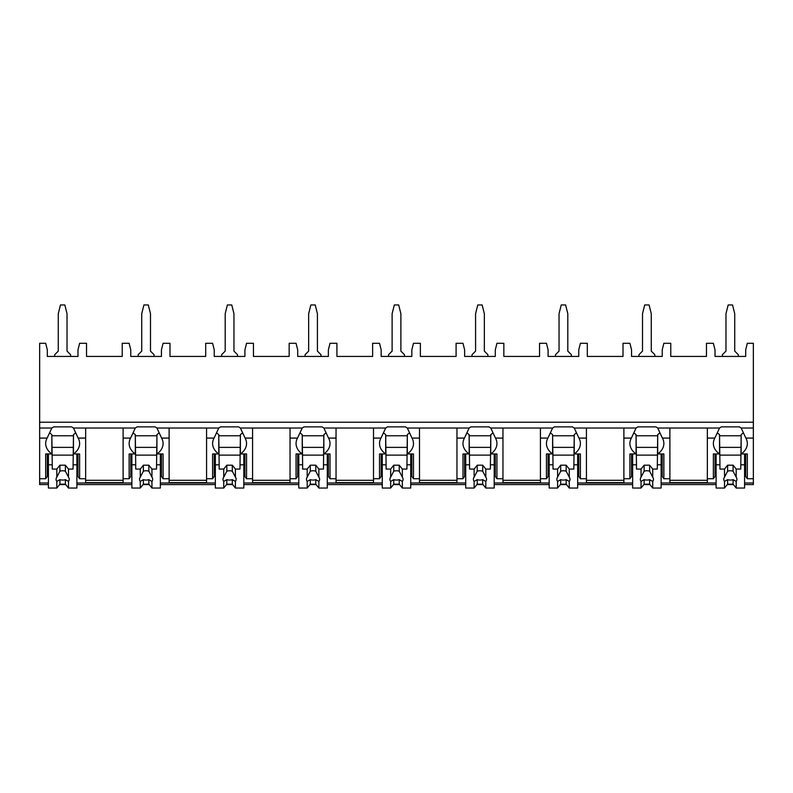 <?xml version="1.0" encoding="UTF-8"?>
<svg xmlns="http://www.w3.org/2000/svg" width="793" height="793" viewBox="0 0 793 793"><rect width="100%" height="100%" fill="white"/><g stroke="black" fill="none" stroke-linecap="round" stroke-linejoin="round"><path stroke-width="1.19" d="M39.65 422.213L753.35 422.213L753.35 343.29L747.323 343.29L745.688 349.862L745.688 356.434L715.018 356.434L715.018 349.862L713.373 343.29L706.474 343.29L706.474 356.434L670.769 356.434L670.769 343.29L663.86 343.29L662.224 349.862L662.224 356.434L631.555 356.434L631.555 349.862L629.91 343.29L623.011 343.29L623.011 356.434L587.306 356.434L587.306 343.29L580.397 343.29L578.761 349.862L578.761 356.434L548.092 356.434L548.092 349.862L546.446 343.29L539.547 343.29L539.547 356.434L503.842 356.434L503.842 343.29L496.943 343.29L495.298 349.862L495.298 356.434L464.629 356.434L464.629 349.862L462.983 343.29L456.084 343.29L456.084 356.434L420.379 356.434L420.379 343.29L413.48 343.29L411.835 349.862L411.835 356.434L381.165 356.434L381.165 349.862L379.52 343.29L372.621 343.29L372.621 356.434L336.916 356.434L336.916 343.29L330.017 343.29L328.371 349.862L328.371 356.434L297.702 356.434L297.702 349.862L296.057 343.29L289.158 343.29L289.158 356.434L253.453 356.434L253.453 343.29L246.554 343.29L244.908 349.862L244.908 356.434L214.239 356.434L214.239 349.862L212.603 343.29L205.694 343.29L205.694 356.434L169.989 356.434L169.989 343.29L163.09 343.29L161.445 349.862L161.445 356.434L130.776 356.434L130.776 349.862L129.14 343.29L122.231 343.29L122.231 356.434L86.526 356.434L86.526 343.29L79.627 343.29L77.982 349.862L77.982 356.434L47.312 356.434L47.312 349.862L45.677 343.29L39.65 343.29L39.65 484.582L48.413 484.582M753.35 422.213L753.35 484.582L744.587 484.582M59.584 484.582L65.72 484.582M76.891 484.582L131.876 484.582M143.037 484.582L149.183 484.582M160.355 484.582L215.339 484.582M226.501 484.582L232.646 484.582M243.818 484.582L298.802 484.582M309.964 484.582L316.11 484.582M327.281 484.582L382.266 484.582M393.427 484.582L399.573 484.582M410.734 484.582L465.719 484.582M476.89 484.582L483.036 484.582M494.198 484.582L549.182 484.582M560.354 484.582L566.499 484.582M577.661 484.582L632.645 484.582M643.817 484.582L649.963 484.582M661.124 484.582L716.109 484.582M727.28 484.582L733.416 484.582M123.113 438.083L130.597 438.083L135.306 428.022L123.113 428.022L123.113 482.62L85.654 482.62L85.654 428.022L73.462 428.022L78.16 438.083L85.654 438.083M161.445 474.878L160.355 474.878M131.876 474.878L130.776 474.878M206.577 428.022L206.577 438.083L214.06 438.083L218.769 428.022L156.925 428.022L161.623 438.083A20.806 14.72 180 0 1 163.09 443.505A20.806 14.72 180 0 1 156.925 453.963L163.09 453.963L163.09 478.744L169.117 478.744L169.117 482.62L206.577 482.62L206.577 478.744L212.603 478.744L212.603 453.963L218.769 453.963L218.769 434.604A20.806 14.72 180 0 1 216.895 433.107M244.908 474.878L243.818 474.878M215.339 474.878L214.239 474.878M290.04 428.022L290.04 438.083L297.524 438.083L302.232 428.022L240.388 428.022L245.087 438.083A20.806 14.72 180 0 1 246.554 443.505A20.806 14.72 180 0 1 240.388 453.963L246.554 453.963L246.554 478.744L252.58 478.744L252.58 482.62L290.04 482.62L290.04 478.744L296.057 478.744L296.057 453.963L302.232 453.963L302.232 434.604A20.806 14.72 180 0 1 300.359 433.107M328.371 474.878L327.281 474.878M298.802 474.878L297.702 474.878M373.503 428.022L373.503 438.083L380.987 438.083L385.685 428.022L323.851 428.022L328.55 438.083A20.806 14.72 180 0 1 330.017 443.505A20.806 14.72 180 0 1 323.851 453.963L330.017 453.963L330.017 478.744L336.044 478.744L336.044 482.62L373.503 482.62L373.503 478.744L379.52 478.744L379.52 453.963L385.685 453.963L385.685 434.604A20.806 14.72 180 0 1 383.822 433.107M411.835 474.878L410.734 474.878M382.266 474.878L381.165 474.878M456.956 428.022L456.956 438.083L464.45 438.083L469.149 428.022L407.315 428.022L412.013 438.083A20.806 14.72 180 0 1 413.48 443.505A20.806 14.72 180 0 1 407.315 453.963L413.48 453.963L413.48 478.744L419.497 478.744L419.497 482.62L456.956 482.62L456.956 478.744L462.983 478.744L462.983 453.963L469.149 453.963L469.149 434.604A20.806 14.72 180 0 1 467.285 433.107M495.298 474.878L494.198 474.878M465.719 474.878L464.629 474.878M540.42 428.022L540.42 438.083L547.913 438.083L552.612 428.022L490.768 428.022L495.476 438.083A20.806 14.72 180 0 1 496.943 443.505A20.806 14.72 180 0 1 490.768 453.963L496.943 453.963L496.943 478.744L502.96 478.744L502.96 482.62L540.42 482.62L540.42 478.744L546.446 478.744L546.446 453.963L552.612 453.963L552.612 434.604A20.806 14.72 180 0 1 550.748 433.107M578.761 474.878L577.661 474.878M549.182 474.878L548.092 474.878M623.883 428.022L623.883 438.083L631.377 438.083L636.075 428.022L574.231 428.022L578.94 438.083A20.806 14.72 180 0 1 580.397 443.505A20.806 14.72 180 0 1 574.231 453.963L580.397 453.963L580.397 478.744L586.423 478.744L586.423 482.62L623.883 482.62L623.883 478.744L629.91 478.744L629.91 453.963L636.075 453.963L636.075 434.604A20.806 14.72 180 0 1 634.212 433.107M662.224 474.878L661.124 474.878M632.645 474.878L631.555 474.878M707.346 428.022L707.346 438.083L714.84 438.083L719.538 428.022L657.694 428.022L662.403 438.083A20.806 14.72 180 0 1 663.86 443.505A20.806 14.72 180 0 1 657.694 453.963L663.86 453.963L663.86 478.744L669.887 478.744L669.887 482.62L707.346 482.62L707.346 478.744L713.373 478.744L713.373 453.963L719.538 453.963L719.538 434.604A20.806 14.72 180 0 1 717.665 433.107M745.688 474.878L744.587 474.878M716.109 474.878L715.018 474.878M77.982 474.878L76.891 474.878M48.413 474.878L47.312 474.878M743.031 433.107A20.806 14.72 180 0 1 741.158 434.604L741.158 453.963A20.806 14.72 180 0 0 747.323 443.505A20.806 14.72 180 0 0 745.866 438.083L741.158 428.022L753.35 428.022M39.65 428.022L51.842 428.022L47.134 438.083A20.806 14.72 180 0 0 45.677 443.505A20.806 14.72 180 0 0 51.842 453.963L51.842 434.604A20.806 14.72 180 0 1 49.969 433.107M669.887 428.022L669.887 478.744M586.423 428.022L586.423 478.744M502.96 428.022L502.96 478.744M419.497 428.022L419.497 478.744M336.044 428.022L336.044 478.744M252.58 428.022L252.58 478.744M169.117 428.022L169.117 478.744M741.158 428.022A20.806 14.72 180 0 0 739.284 426.862L721.412 426.862A20.806 14.72 180 0 0 719.538 428.022M123.113 428.022L85.654 428.022M73.462 428.022A20.806 14.72 180 0 0 71.588 426.862L53.716 426.862A20.806 14.72 180 0 0 51.842 428.022M657.694 428.022A20.806 14.72 180 0 0 655.831 426.862L637.949 426.862A20.806 14.72 180 0 0 636.075 428.022M574.231 428.022A20.806 14.72 180 0 0 572.368 426.862L554.485 426.862A20.806 14.72 180 0 0 552.612 428.022M490.768 428.022A20.806 14.72 180 0 0 488.904 426.862L471.022 426.862A20.806 14.72 180 0 0 469.149 428.022M407.315 428.022A20.806 14.72 180 0 0 405.441 426.862L387.559 426.862A20.806 14.72 180 0 0 385.685 428.022M323.851 428.022A20.806 14.72 180 0 0 321.978 426.862L304.096 426.862A20.806 14.72 180 0 0 302.232 428.022M240.388 428.022A20.806 14.72 180 0 0 238.515 426.862L220.632 426.862A20.806 14.72 180 0 0 218.769 428.022M156.925 428.022A20.806 14.72 180 0 0 155.051 426.862L137.169 426.862A20.806 14.72 180 0 0 135.306 428.022M85.654 480.3L123.113 480.3M741.158 453.963L747.323 453.963L747.323 478.744L745.688 476.424L745.688 453.963M747.323 478.744L753.35 478.744M47.312 453.963L47.312 476.424L45.677 478.744L45.677 453.963L51.842 453.963M39.65 478.744L45.677 478.744M715.018 453.963L715.018 476.424L713.373 478.744M663.86 478.744L662.224 476.424L662.224 453.963M631.555 453.963L631.555 476.424L629.91 478.744M580.397 478.744L578.761 476.424L578.761 453.963M548.092 453.963L548.092 476.424L546.446 478.744M496.943 478.744L495.298 476.424L495.298 453.963M464.629 453.963L464.629 476.424L462.983 478.744M413.48 478.744L411.835 476.424L411.835 453.963M381.165 453.963L381.165 476.424L379.52 478.744M330.017 478.744L328.371 476.424L328.371 453.963M297.702 453.963L297.702 476.424L296.057 478.744M246.554 478.744L244.908 476.424L244.908 453.963M214.239 453.963L214.239 476.424L212.603 478.744M163.09 478.744L161.445 476.424L161.445 453.963M123.113 478.744L129.14 478.744L129.14 453.963L135.306 453.963L135.306 434.604A20.806 14.72 180 0 1 133.432 433.107M130.776 453.963L130.776 476.424L129.14 478.744M78.16 438.083A20.806 14.72 180 0 1 79.627 443.505A20.806 14.72 180 0 1 73.462 453.963L79.627 453.963L79.627 478.744L77.982 476.424L77.982 453.963M79.627 478.744L85.654 478.744M745.688 471.389L744.587 471.389M716.109 471.389L715.018 471.389M715.018 459.385L716.109 459.385M744.587 459.385L745.688 459.385M707.346 438.083L707.346 478.744M714.84 438.083A20.806 14.72 180 0 0 713.373 443.505A20.806 14.72 180 0 0 719.538 453.963M623.883 438.083L623.883 478.744M631.377 438.083A20.806 14.72 180 0 0 629.91 443.505A20.806 14.72 180 0 0 636.075 453.963M540.42 438.083L540.42 478.744M547.913 438.083A20.806 14.72 180 0 0 546.446 443.505A20.806 14.72 180 0 0 552.612 453.963M456.956 438.083L456.956 478.744M464.45 438.083A20.806 14.72 180 0 0 462.983 443.505A20.806 14.72 180 0 0 469.149 453.963M373.503 438.083L373.503 478.744M380.987 438.083A20.806 14.72 180 0 0 379.52 443.505A20.806 14.72 180 0 0 385.685 453.963M290.04 438.083L290.04 478.744M297.524 438.083A20.806 14.72 180 0 0 296.057 443.505A20.806 14.72 180 0 0 302.232 453.963M206.577 438.083L206.577 478.744M214.06 438.083A20.806 14.72 180 0 0 212.603 443.505A20.806 14.72 180 0 0 218.769 453.963M130.597 438.083A20.806 14.72 180 0 0 129.14 443.505A20.806 14.72 180 0 0 135.306 453.963M741.158 435.377L740.751 469.069L736.182 469.069L736.182 477.158L733.089 471.191L733.089 465.194L736.182 469.069M740.751 435.763L719.945 435.763M716.109 453.963L716.109 464.807L719.945 464.807L719.538 435.377M744.587 453.963L744.587 464.807L740.751 464.807M719.945 464.807L719.945 469.069L724.515 469.069L724.515 477.158A6.572 4.649 180 0 0 723.781 479.289A6.572 4.649 180 0 0 724.515 481.43L724.515 488.042L727.607 484.166L727.607 479.646A6.572 4.649 180 0 0 733.089 479.646L736.182 481.43L736.182 488.042L744.587 488.042L744.587 464.807M716.109 464.807L716.109 488.042L724.515 488.042M736.182 481.43A6.572 4.649 180 0 0 736.925 479.289A6.572 4.649 180 0 0 736.182 477.158M724.515 469.069L727.607 465.194L733.089 465.194M733.089 471.191A6.572 4.649 180 0 0 727.607 471.191L727.607 465.194M727.607 471.191L724.515 477.158M724.515 481.43L727.607 479.646M740.751 455.123L719.945 455.123M740.751 447.381L719.945 447.381M727.607 484.166L733.089 484.166L736.182 488.042M733.089 484.166L733.089 479.646M77.982 471.389L76.891 471.389M48.413 471.389L47.312 471.389M47.312 459.385L48.413 459.385M76.891 459.385L77.982 459.385M73.462 453.963L73.462 434.604A20.806 14.72 180 0 0 75.335 433.107M73.462 435.377L73.055 469.069L68.485 469.069L68.485 477.158L65.393 471.191L65.393 465.194L68.485 469.069M73.055 435.763L52.249 435.763M48.413 453.963L48.413 464.807L52.249 464.807L51.842 435.377M76.891 453.963L76.891 464.807L73.055 464.807M52.249 464.807L52.249 469.069L56.818 469.069L56.818 477.158A6.572 4.649 180 0 0 56.075 479.289A6.572 4.649 180 0 0 56.818 481.43L56.818 488.042L59.911 484.166L59.911 479.646A6.572 4.649 180 0 0 65.393 479.646L68.485 481.43L68.485 488.042L76.891 488.042L76.891 464.807M48.413 464.807L48.413 488.042L56.818 488.042M68.485 481.43A6.572 4.649 180 0 0 69.219 479.289A6.572 4.649 180 0 0 68.485 477.158M56.818 469.069L59.911 465.194L65.393 465.194M65.393 471.191A6.572 4.649 180 0 0 59.911 471.191L59.911 465.194M59.911 471.191L56.818 477.158M56.818 481.43L59.911 479.646M73.055 455.123L52.249 455.123M73.055 447.381L52.249 447.381M59.911 484.166L65.393 484.166L68.485 488.042M65.393 484.166L65.393 479.646M669.887 480.3L707.346 480.3M662.224 471.389L661.124 471.389M632.645 471.389L631.555 471.389M631.555 459.385L632.645 459.385M661.124 459.385L662.224 459.385M657.694 453.963L657.694 434.604A20.806 14.72 180 0 0 659.568 433.107M657.694 435.377L657.288 469.069L652.718 469.069L652.718 477.158L649.626 471.191L649.626 465.194L652.718 469.069M657.288 435.763L636.482 435.763M632.645 453.963L632.645 464.807L636.482 464.807L636.075 435.377M661.124 453.963L661.124 464.807L657.288 464.807M636.482 464.807L636.482 469.069L641.051 469.069L641.051 477.158A6.572 4.649 180 0 0 640.318 479.289A6.572 4.649 180 0 0 641.051 481.43L641.051 488.042L644.144 484.166L644.144 479.646A6.572 4.649 180 0 0 649.626 479.646L652.718 481.43L652.718 488.042L661.124 488.042L661.124 464.807M632.645 464.807L632.645 488.042L641.051 488.042M652.718 481.43A6.572 4.649 180 0 0 653.462 479.289A6.572 4.649 180 0 0 652.718 477.158M641.051 469.069L644.144 465.194L649.626 465.194M649.626 471.191A6.572 4.649 180 0 0 644.144 471.191L644.144 465.194M644.144 471.191L641.051 477.158M641.051 481.43L644.144 479.646M657.288 455.123L636.482 455.123M657.288 447.381L636.482 447.381M644.144 484.166L649.626 484.166L652.718 488.042M649.626 484.166L649.626 479.646M586.423 480.3L623.883 480.3M578.761 471.389L577.661 471.389M549.182 471.389L548.092 471.389M548.092 459.385L549.182 459.385M577.661 459.385L578.761 459.385M574.231 453.963L574.231 434.604A20.806 14.72 180 0 0 576.105 433.107M574.231 435.377L573.835 469.069L569.265 469.069L569.265 477.158L566.162 471.191L566.162 465.194L569.265 469.069M573.835 435.763L553.018 435.763M549.182 453.963L549.182 464.807L553.018 464.807L552.612 435.377M577.661 453.963L577.661 464.807L573.835 464.807M553.018 464.807L553.018 469.069L557.588 469.069L557.588 477.158A6.572 4.649 180 0 0 556.855 479.289A6.572 4.649 180 0 0 557.588 481.43L557.588 488.042L560.691 484.166L560.691 479.646A6.572 4.649 180 0 0 566.162 479.646L569.265 481.43L569.265 488.042L577.661 488.042L577.661 464.807M549.182 464.807L549.182 488.042L557.588 488.042M569.265 481.43A6.572 4.649 180 0 0 569.998 479.289A6.572 4.649 180 0 0 569.265 477.158M557.588 469.069L560.691 465.194L566.162 465.194M566.162 471.191A6.572 4.649 180 0 0 560.691 471.191L560.691 465.194M560.691 471.191L557.588 477.158M557.588 481.43L560.691 479.646M573.835 455.123L553.018 455.123M573.835 447.381L553.018 447.381M560.691 484.166L566.162 484.166L569.265 488.042M566.162 484.166L566.162 479.646M502.96 480.3L540.42 480.3M495.298 471.389L494.198 471.389M465.719 471.389L464.629 471.389M464.629 459.385L465.719 459.385M494.198 459.385L495.298 459.385M490.768 453.963L490.768 434.604A20.806 14.72 180 0 0 492.641 433.107M490.768 435.377L490.371 469.069L485.802 469.069L485.802 477.158L482.699 471.191L482.699 465.194L485.802 469.069M490.371 435.763L469.555 435.763M465.719 453.963L465.719 464.807L469.555 464.807L469.149 435.377M494.198 453.963L494.198 464.807L490.371 464.807M469.555 464.807L469.555 469.069L474.125 469.069L474.125 477.158A6.572 4.649 180 0 0 473.391 479.289A6.572 4.649 180 0 0 474.125 481.43L474.125 488.042L477.227 484.166L477.227 479.646A6.572 4.649 180 0 0 482.699 479.646L485.802 481.43L485.802 488.042L494.198 488.042L494.198 464.807M465.719 464.807L465.719 488.042L474.125 488.042M485.802 481.43A6.572 4.649 180 0 0 486.535 479.289A6.572 4.649 180 0 0 485.802 477.158M474.125 469.069L477.227 465.194L482.699 465.194M482.699 471.191A6.572 4.649 180 0 0 477.227 471.191L477.227 465.194M477.227 471.191L474.125 477.158M474.125 481.43L477.227 479.646M490.371 455.123L469.555 455.123M490.371 447.381L469.555 447.381M477.227 484.166L482.699 484.166L485.802 488.042M482.699 484.166L482.699 479.646M419.497 480.3L456.956 480.3M411.835 471.389L410.734 471.389M382.266 471.389L381.165 471.389M381.165 459.385L382.266 459.385M410.734 459.385L411.835 459.385M407.315 453.963L407.315 434.604A20.806 14.72 180 0 0 409.178 433.107M407.315 435.377L406.908 469.069L402.338 469.069L402.338 477.158L399.236 471.191L399.236 465.194L402.338 469.069M406.908 435.763L386.092 435.763M382.266 453.963L382.266 464.807L386.092 464.807L385.685 435.377M410.734 453.963L410.734 464.807L406.908 464.807M386.092 464.807L386.092 469.069L390.662 469.069L390.662 477.158A6.572 4.649 180 0 0 389.928 479.289A6.572 4.649 180 0 0 390.662 481.43L390.662 488.042L393.764 484.166L393.764 479.646A6.572 4.649 180 0 0 399.236 479.646L402.338 481.43L402.338 488.042L410.734 488.042L410.734 464.807M382.266 464.807L382.266 488.042L390.662 488.042M402.338 481.43A6.572 4.649 180 0 0 403.072 479.289A6.572 4.649 180 0 0 402.338 477.158M390.662 469.069L393.764 465.194L399.236 465.194M399.236 471.191A6.572 4.649 180 0 0 393.764 471.191L393.764 465.194M393.764 471.191L390.662 477.158M390.662 481.43L393.764 479.646M406.908 455.123L386.092 455.123M406.908 447.381L386.092 447.381M393.764 484.166L399.236 484.166L402.338 488.042M399.236 484.166L399.236 479.646M336.044 480.3L373.503 480.3M328.371 471.389L327.281 471.389M298.802 471.389L297.702 471.389M297.702 459.385L298.802 459.385M327.281 459.385L328.371 459.385M323.851 453.963L323.851 434.604A20.806 14.72 180 0 0 325.715 433.107M323.851 435.377L323.445 469.069L318.875 469.069L318.875 477.158L315.773 471.191L315.773 465.194L318.875 469.069M323.445 435.763L302.629 435.763M298.802 453.963L298.802 464.807L302.629 464.807L302.232 435.377M327.281 453.963L327.281 464.807L323.445 464.807M302.629 464.807L302.629 469.069L307.198 469.069L307.198 477.158A6.572 4.649 180 0 0 306.465 479.289A6.572 4.649 180 0 0 307.198 481.43L307.198 488.042L310.301 484.166L310.301 479.646A6.572 4.649 180 0 0 315.773 479.646L318.875 481.43L318.875 488.042L327.281 488.042L327.281 464.807M298.802 464.807L298.802 488.042L307.198 488.042M318.875 481.43A6.572 4.649 180 0 0 319.609 479.289A6.572 4.649 180 0 0 318.875 477.158M307.198 469.069L310.301 465.194L315.773 465.194M315.773 471.191A6.572 4.649 180 0 0 310.301 471.191L310.301 465.194M310.301 471.191L307.198 477.158M307.198 481.43L310.301 479.646M323.445 455.123L302.629 455.123M323.445 447.381L302.629 447.381M310.301 484.166L315.773 484.166L318.875 488.042M315.773 484.166L315.773 479.646M252.58 480.3L290.04 480.3M244.908 471.389L243.818 471.389M215.339 471.389L214.239 471.389M214.239 459.385L215.339 459.385M243.818 459.385L244.908 459.385M240.388 453.963L240.388 434.604A20.806 14.72 180 0 0 242.252 433.107M240.388 435.377L239.982 469.069L235.412 469.069L235.412 477.158L232.309 471.191L232.309 465.194L235.412 469.069M239.982 435.763L219.165 435.763M215.339 453.963L215.339 464.807L219.165 464.807L218.769 435.377M243.818 453.963L243.818 464.807L239.982 464.807M219.165 464.807L219.165 469.069L223.735 469.069L223.735 477.158A6.572 4.649 180 0 0 223.002 479.289A6.572 4.649 180 0 0 223.735 481.43L223.735 488.042L226.838 484.166L226.838 479.646A6.572 4.649 180 0 0 232.309 479.646L235.412 481.43L235.412 488.042L243.818 488.042L243.818 464.807M215.339 464.807L215.339 488.042L223.735 488.042M235.412 481.43A6.572 4.649 180 0 0 236.145 479.289A6.572 4.649 180 0 0 235.412 477.158M223.735 469.069L226.838 465.194L232.309 465.194M232.309 471.191A6.572 4.649 180 0 0 226.838 471.191L226.838 465.194M226.838 471.191L223.735 477.158M223.735 481.43L226.838 479.646M239.982 455.123L219.165 455.123M239.982 447.381L219.165 447.381M226.838 484.166L232.309 484.166L235.412 488.042M232.309 484.166L232.309 479.646M169.117 480.3L206.577 480.3M161.445 471.389L160.355 471.389M131.876 471.389L130.776 471.389M130.776 459.385L131.876 459.385M160.355 459.385L161.445 459.385M156.925 453.963L156.925 434.604A20.806 14.72 180 0 0 158.788 433.107M156.925 435.377L156.518 469.069L151.949 469.069L151.949 477.158L148.856 471.191L148.856 465.194L151.949 469.069M156.518 435.763L135.712 435.763M131.876 453.963L131.876 464.807L135.712 464.807L135.306 435.377M160.355 453.963L160.355 464.807L156.518 464.807M135.712 464.807L135.712 469.069L140.282 469.069L140.282 477.158A6.572 4.649 180 0 0 139.538 479.289A6.572 4.649 180 0 0 140.282 481.43L140.282 488.042L143.374 484.166L143.374 479.646A6.572 4.649 180 0 0 148.856 479.646L151.949 481.43L151.949 488.042L160.355 488.042L160.355 464.807M131.876 464.807L131.876 488.042L140.282 488.042M151.949 481.43A6.572 4.649 180 0 0 152.682 479.289A6.572 4.649 180 0 0 151.949 477.158M140.282 469.069L143.374 465.194L148.856 465.194M148.856 471.191A6.572 4.649 180 0 0 143.374 471.191L143.374 465.194M143.374 471.191L140.282 477.158M140.282 481.43L143.374 479.646M156.518 455.123L135.712 455.123M156.518 447.381L135.712 447.381M143.374 484.166L148.856 484.166L151.949 488.042M148.856 484.166L148.856 479.646M70.597 356.434L70.597 354.689L67.028 351.121L67.028 313.721L64.838 304.958L60.456 304.958L58.266 313.721L58.266 351.121L54.707 354.689L54.707 356.434M654.83 356.434L654.83 354.689L651.271 351.121L651.271 313.721L649.08 304.958L644.699 304.958L642.508 313.721L642.508 351.121L638.95 354.689L638.95 356.434M571.366 356.434L571.366 354.689L567.808 351.121L567.808 313.721L565.617 304.958L561.236 304.958L559.045 313.721L559.045 351.121L555.487 354.689L555.487 356.434M487.903 356.434L487.903 354.689L484.345 351.121L484.345 313.721L482.154 304.958L477.773 304.958L475.582 313.721L475.582 351.121L472.023 354.689L472.023 356.434M404.44 356.434L404.44 354.689L400.881 351.121L400.881 313.721L398.691 304.958L394.309 304.958L392.119 313.721L392.119 351.121L388.56 354.689L388.56 356.434M320.977 356.434L320.977 354.689L317.418 351.121L317.418 313.721L315.227 304.958L310.846 304.958L308.655 313.721L308.655 351.121L305.097 354.689L305.097 356.434M237.513 356.434L237.513 354.689L233.955 351.121L233.955 313.721L231.764 304.958L227.383 304.958L225.192 313.721L225.192 351.121L221.634 354.689L221.634 356.434M154.05 356.434L154.05 354.689L150.492 351.121L150.492 313.721L148.301 304.958L143.92 304.958L141.729 313.721L141.729 351.121L138.17 354.689L138.17 356.434M738.293 356.434L738.293 354.689L734.734 351.121L734.734 313.721L732.544 304.958L728.162 304.958L725.972 313.721L725.972 351.121L722.403 354.689L722.403 356.434M39.65 482.987L48.413 482.987M76.891 482.987L131.876 482.987M160.355 482.987L215.339 482.987M243.818 482.987L298.802 482.987M327.281 482.987L382.266 482.987M410.734 482.987L465.719 482.987M494.198 482.987L549.182 482.987M577.661 482.987L632.645 482.987M661.124 482.987L716.109 482.987M744.587 482.987L753.35 482.987M745.866 438.083L753.35 438.083M39.65 438.083L47.134 438.083M662.403 438.083L669.887 438.083M578.94 438.083L586.423 438.083M495.476 438.083L502.96 438.083M412.013 438.083L419.497 438.083M328.55 438.083L336.044 438.083M245.087 438.083L252.58 438.083M161.623 438.083L169.117 438.083"/></g></svg>
